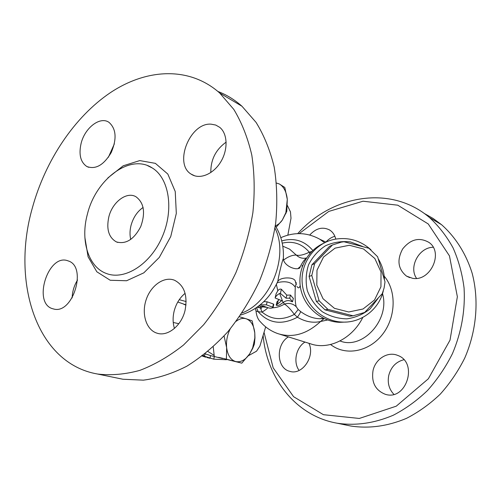 <?xml version="1.0" encoding="UTF-8"?>
<svg xmlns="http://www.w3.org/2000/svg" width="501" height="501" viewBox="0 0 501 501"><rect width="100%" height="100%" fill="white"/><g stroke="black" fill="none" stroke-linecap="round" stroke-linejoin="round"><path stroke-width="0.75" d="M108.836 216.864C112.387 202.072 126.653 191.219 135.921 196.724C144.019 202.736 145.641 212.662 140.781 226.515C134.043 239.428 125.908 244.557 116.382 241.914C108.73 237.512 106.212 229.164 108.836 216.864M130.748 239.459C129.678 235.075 129.778 230.379 131.049 225.362C133.247 217.509 137.268 211.535 143.104 207.445M77.523 280.046C74.154 285.526 72.357 291.476 72.15 297.895M185.094 293.342C179.79 297.707 176.158 303.581 174.185 310.964C172.676 317.139 172.757 322.963 174.442 328.431M226.164 142.121C215.756 149.599 210.639 159.744 210.821 172.551M114.353 143.868L108.373 157.289M217.922 91.464C226.59 94.777 234.6 99.699 241.952 106.225L256.067 122.388C264.071 135.358 270.12 150.275 274.21 167.121C277.034 184.856 277.523 203.525 275.682 223.133C272.475 242.922 267.027 262.342 259.336 281.393C250.475 299.842 239.954 316.657 227.773 331.85C214.873 345.796 201.195 357.263 186.748 366.244C172.144 373.652 157.69 378.293 143.392 380.159L122.939 379.238L118.543 378.336M32.377 207.846C45.303 160.677 74.292 116.927 110.527 92.566C146.68 68.543 189.416 66.157 219.67 92.998L233.798 109.4C241.783 122.607 247.788 137.844 251.803 155.097C254.527 173.277 254.89 192.447 252.886 212.618C249.498 232.99 243.843 252.999 235.921 272.65C226.828 291.688 216.069 309.061 203.638 324.761L183.523 345.02C169.244 356.249 154.696 364.697 139.879 370.364C125.187 374.379 111.09 375.606 97.595 374.034C36.16 363.519 11.072 281.85 32.377 207.846M87.418 214.102C95.829 179.189 130.128 153.293 152.198 167.929C169.144 178.099 174.216 209.612 162.18 236.992C150.344 264.472 124.674 280.573 106.519 273.533C88.207 267.121 80.198 240.167 87.418 214.102M81.143 143.236C84.913 127.749 100.194 116.019 109.005 122.363C116.238 128.826 116.984 138.883 111.228 152.529C103.763 165.092 95.641 169.758 86.848 166.52C80.492 162.18 78.588 154.414 81.143 143.236M211.159 124.173L215.743 125.056L219.745 127.354C227.73 133.729 228.231 149.849 220.615 162.099C213.1 174.423 199.486 179.803 191.194 174.154C173.434 163.883 190.004 122.319 211.159 124.173M185.026 310.545C181.475 325.694 167.848 336.659 157.32 333.271C146.442 330.284 141.276 314.315 146.092 299.917C150.726 285.457 164.203 275.957 174.611 280.284C184.368 285.47 187.837 295.559 185.026 310.545M53.513 308.954L53.137 308.854C31.97 304.013 48.202 252.567 68.18 260.921C87.581 266.413 72.852 314.935 53.513 308.954M299.178 233.61L328.806 211.409L363.031 201.22L397.775 205.191L428.236 223.947L449.453 255.873L457.363 296.755L450.011 340.166L428.361 378.775L396.26 406.173L359.317 418.448L323.433 414.703L293.58 396.686L273.17 367.822L264.033 332.338M308.942 343.304C315.304 356.455 302.172 375.537 289.822 371.341C276.464 368.404 275.625 344.375 288.369 336.897M373.038 370.577C375.443 358.954 387.743 351.195 397.594 355.372C418.604 362.398 406.317 401.357 385.282 394.281C375.343 390.292 371.266 382.388 373.038 370.577M412.461 278.28L406.48 276.095C397.982 269.075 396.711 260.019 402.679 248.916C410.62 239.121 419.406 236.967 429.031 242.465C443.967 252.548 430.29 281.988 412.461 278.28M309.75 235C316.056 228.162 322.675 226.49 329.62 229.984C332.739 231.976 334.787 235.007 335.77 239.077M323.533 318.699L323.333 318.292M263.113 335.394C266.82 378.217 295.753 415.936 337.054 423.195C355.547 425.956 374.285 423.301 393.279 415.229C405.534 408.86 416.938 400.625 427.491 390.517C437.354 379.464 445.69 367.139 452.497 353.537C461.496 332.125 465.354 310.276 464.07 288C462.241 273.665 458.565 260.276 453.048 247.832C446.579 236.153 438.719 226.051 429.482 217.528C390.636 184.412 331.963 195.19 297.688 233.635M424.14 213.382L433.14 218.474L441.569 224.705C455.465 237.042 466.093 253.719 472.186 273.364C479.175 300.149 476.608 330.779 464.721 358.096C458.046 371.398 449.867 383.44 440.172 394.237C429.783 404.107 418.554 412.148 406.474 418.354C387.736 426.219 369.218 428.781 350.919 426.044L346.98 425.236M334.875 236.284C331.48 237.242 328.499 239.177 325.932 242.096L319.82 239.24L324.579 242.741M433.177 247.262C418.974 247.331 408.503 267.014 416.544 278.368M403.85 359.743C396.103 361.728 391.081 366.907 388.782 375.299C387.304 382.789 388.995 389.133 393.849 394.318M304.971 342.064C296.06 347.443 292.96 362.317 299.122 370.439M332.451 244.983L329.47 246.411L311.904 264.797L309.104 276.452L316.35 301.414L324.986 309.85L349.83 316.2L353.117 315.812L327.911 309.361L319.143 300.807L311.791 275.469L314.628 263.639L332.451 244.983L341.331 242.127L343.955 241.751L368.949 248.283L377.629 256.775L385.006 281.881L384.123 287.893L382.276 293.667L364.634 312.467L353.117 315.812M380.935 286.785L381.036 271.987L374.829 258.503L363.532 248.978L349.354 245.271L335.081 248.139L323.521 257.038L316.983 270.239L316.807 285.132L323.039 298.734L334.443 308.328L348.727 311.985L363.037 308.998L374.523 299.999L380.935 286.785M309.104 276.452L311.791 275.469M311.904 264.797L314.628 263.639M316.35 301.414L319.143 300.807M324.986 309.85L327.911 309.361M283.428 256.324L283.347 258.466C283.942 246.304 281.268 235.432 275.318 225.838C277.923 224.924 280.253 223.02 282.307 220.108L276.17 227.229M279.27 183.942L284.812 187.468L287.292 199.385L286.785 211.378L282.307 220.108L285.871 212.649L287.292 199.385C286.459 191.739 283.785 186.591 279.27 183.942L276.521 183.059M287.405 205.529L290.467 211.879L291.006 218.279L287.837 235.144M235.67 361.547L226.396 359.179L226.634 347.638C227.673 355.341 230.685 359.981 235.67 361.547C240.756 362.536 245.409 359.994 249.63 353.913L241.801 363.156L235.67 361.547M230.178 328.988C227.241 334.95 226.057 341.162 226.634 347.638L224.085 336.002M239.478 316.757L246.166 318.78C242.922 317.809 239.61 318.63 236.234 321.254M254.777 332.833L254.959 337.912L254.402 344.087L252.761 348.245L249.63 353.913L252.654 347.938L254.827 338.043L254.777 332.833C253.882 325.324 251.014 320.634 246.166 318.78L252.16 320.853L254.777 332.833M225.45 359.111L241.801 363.156M218.68 357.363L226.396 359.179M214.265 356.23L213.232 346.861M265.674 326.871L259.894 346.11L256.531 351.195L248.333 355.766M283.309 302.41L284.436 304.076C287.236 305.735 290.542 309.18 294.344 314.409L297.412 317.214C305.215 321.786 312.931 323.214 320.565 321.498C306.856 334.167 292.647 338.219 277.93 333.647C271.135 331.261 265.33 327.36 260.52 321.936C258.002 319.55 256.499 315.899 256.005 310.989L255.378 308.409M214.177 355.409L207.94 351.483M226.471 359.374L226.439 359.724L213.739 359.173L202.673 355.691M201.916 355.328L204.446 355.948L203.062 355.397M202.222 356.042L205.761 357.213M214.347 356.537L213.739 359.173M205.178 353.825L210.602 355.622L222.513 358.522M210.602 355.622L209.957 358.265M205.216 353.712L204.446 355.948M258.554 306.167L263.326 306.105L268.837 307.996C271.041 308.378 272.463 308.153 273.095 307.313L266.407 304.84L260.194 304.871M263.852 301.608L267.139 301.815L273.452 304.026L273.759 304.577M257.132 307.213L261.578 308.221L257.47 306.969M279.953 304.714L283.096 302.573C286.021 300.362 288.87 300.024 291.645 301.546L292.515 301.765L289.697 298.158L286.065 298.201L280.391 293.436L279.652 293.448C277.247 294.751 275.732 296.26 275.105 297.976L281.737 300.694L276.195 305.096C276.878 305.748 278.13 305.623 279.953 304.714M276.27 304.783L276.99 301.809L279.063 299.736M275.231 297.469L276.139 293.724L277.823 290.768C278.957 289.277 280.147 288.776 281.399 289.277L286.797 295.145L290.448 295.051L293.31 298.471M286.065 298.201L286.797 295.145M279.652 293.448L283.096 302.573M267.108 307.401L261.904 306.781M362.818 317.415C352.109 339.071 328.23 350.456 310.2 343.692L280.084 334.317M324.097 318.561L320.565 321.498L327.585 319.995M186.165 301.564L179.258 299.673M177.786 302.015L186.009 304.871M272.657 307.821C276.665 307.627 280.591 306.38 284.436 304.076C289.052 302.717 292.979 303.593 296.21 306.706C295.127 302.673 294.82 296.204 295.302 287.286C291.951 282.188 286.015 280.629 277.479 282.608M276.37 284.455L277.823 290.768M256.005 310.989L258.19 311.741L262.098 312.079C271.423 319.907 282.169 320.684 294.344 314.409L298.176 309.512L296.21 306.706M295.302 287.286C295.452 285.244 295.772 284.418 296.248 284.806L296.129 282.426M256.537 307.633L258.19 311.741C268.761 323.596 281.838 325.425 297.412 317.214C299.473 314.246 300.537 312.355 300.613 311.553L298.176 309.512M296.248 284.806L295.252 280.986C293.868 276.696 280.009 276.94 277.823 281.499L276.502 284.192M324.028 318.53L319.588 318.749L324.053 318.542M323.483 318.273L319.588 318.749C313.062 318.454 306.731 316.056 300.613 311.553M299.874 267.91C295.484 270.96 283.278 265.254 283.347 258.46C281.687 262.499 278.525 276.471 277.773 281.481C269.663 298.865 257.301 310.044 240.68 315.023M296.987 286.44C298.277 288.538 299.341 288.244 300.193 285.576M302.804 265.11L301.896 266.05M299.805 267.903L300.293 266.595L298.339 268.235M311.747 251.489L309.305 252.222L309.768 253.619M306.468 258.021C302.61 258.835 299.216 257.852 296.285 255.072C292.334 255.022 288.188 256.618 283.848 259.862M300.293 266.595C302.51 262.18 304.458 259.493 306.142 258.535M282.245 243.142C293.072 240.712 302.097 243.736 309.305 252.222C303.606 254.946 299.266 255.898 296.285 255.072L289.591 249.129L286.09 247.607M260.457 308.071L262.098 312.079C265.618 309.912 267.496 308.422 267.741 307.614M346.26 322.043L339.534 322.325C321.185 321.623 304.489 307.276 300.75 288.964C296.918 270.678 306.556 251.195 323.057 243.542M384.442 279.527C384.154 272.225 382.157 265.417 378.443 259.105M370.997 249.83C360.501 240.467 348.414 236.948 334.737 239.265C314.966 243.073 300.324 262.774 302.222 283.353C303.925 303.95 321.905 321.341 342.227 322.074C361.096 323.12 379.019 309.443 383.259 290.993M377.936 298.533L370.17 308.816C363.338 314.271 355.585 317.615 346.905 318.849C338.119 318.692 329.915 316.319 322.293 311.728C315.448 305.998 310.451 298.94 307.288 290.555C305.447 281.794 305.873 273.195 308.572 264.753C312.53 256.875 318.166 250.55 325.481 245.784C333.447 242.246 341.77 240.956 350.462 241.92L362.561 246.442M84.882 237.474L88.101 256.838L96.85 271.805L110.226 280.259L126.609 280.748L143.806 272.851L159.312 257.408L170.741 236.553L176.314 213.426L175.237 191.52L167.822 174.054L155.36 163.351L139.76 160.589L123.215 165.787L107.821 177.968M382.52 293.63C390.273 319.782 362.342 350.161 340.01 340.962M330.579 344.506C345.057 356.042 368.392 352.19 382.144 334.85C396.034 317.653 396.779 290.837 384.192 276.145M266.407 304.84L267.139 301.815M272.726 307.025L273.452 304.026M259.756 307.608L261.578 308.221M260.407 307.789L260.833 306.055M277.391 303.813L278.237 300.331M280.391 293.436L281.399 289.277M289.697 298.158L290.448 295.051M274.974 228.149C289.071 255.504 270.897 302.266 242.089 312.931M281.731 240.893C294.143 237.499 304.502 240.693 312.812 250.462M178.819 323.702L173.24 322.469M116.382 241.914L117.841 242.44M219.657 92.992L241.945 106.218M97.551 374.028L122.889 379.232M152.204 167.935L147.513 165.606M157.32 333.271L157.696 333.372M191.194 174.154L194.739 175.838M86.848 166.52L88.69 167.303M337.054 423.195L350.919 426.044M429.482 217.528L441.569 224.705M406.48 276.095L409.686 277.617M286.04 213.307L285.871 212.649M206.938 357.526L209.982 358.271M273.095 307.313L273.822 304.332M261.56 308.19L262.104 305.954M292.515 301.765L293.373 298.214M183.917 304.383L185.99 305.028M319.82 239.24C307.201 232.332 294.2 231.813 280.823 237.687M339.534 322.325L342.227 322.074M282.783 246.173L286.359 247.719"/></g></svg>
